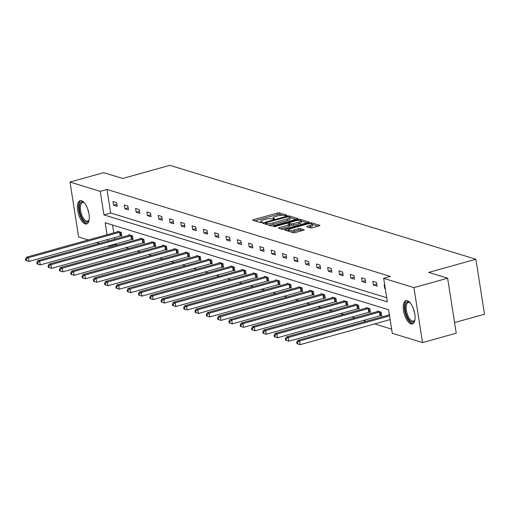 <?xml version="1.0" encoding="UTF-8"?>
<svg xmlns="http://www.w3.org/2000/svg" width="510" height="510" viewBox="0 0 510 510"><rect width="100%" height="100%" fill="white"/><g stroke="black" fill="none" stroke-linecap="round" stroke-linejoin="round"><path stroke-width="0.76" d="M286.512 215.634L286.939 215.226L279.384 212.906A1.517 0.363 -8.9 0 0 277.351 213.059L253.521 219.695A1.517 0.363 -8.9 0 0 252.73 220.148A1.517 0.363 -8.9 0 0 252.909 220.282L260.463 222.602L262.44 222.175L261.343 221.786A4.864 1.16 -8.9 0 1 260.769 221.353A4.864 1.16 -8.9 0 1 263.3 219.906L265.289 219.351A4.864 1.16 -8.9 0 1 271.798 218.873L274.202 219.064L274.756 218.745L273.653 218.356A4.864 1.16 -8.9 0 1 273.086 217.929A4.864 1.16 -8.9 0 1 275.61 216.476L277.599 215.921A4.864 1.16 -8.9 0 1 284.108 215.443L286.512 215.634M410.977 323.901A12.081 5.157 74.4 0 1 403.805 312.133A12.081 5.157 74.4 0 1 405.922 300.677A12.081 5.157 74.4 0 1 407.35 300.721A12.081 5.157 74.4 0 1 414.522 312.49A12.081 5.157 74.4 0 1 412.405 323.946A12.081 5.157 74.4 0 1 410.977 323.901M85.176 223.909A12.081 5.157 74.4 0 1 78.004 212.141A12.081 5.157 74.4 0 1 80.121 200.685A12.081 5.157 74.4 0 1 81.543 200.73A12.081 5.157 74.4 0 1 88.721 212.498A12.081 5.157 74.4 0 1 86.598 223.954A12.081 5.157 74.4 0 1 85.176 223.909M310.475 227.913A1.517 0.363 -8.9 0 0 312.509 227.76L319.19 225.898A1.517 0.363 -8.9 0 0 319.98 225.445A1.517 0.363 -8.9 0 0 319.808 225.312L311.419 222.736A1.517 0.363 -8.9 0 0 309.379 222.889L285.555 229.525A1.517 0.363 -8.9 0 0 284.765 229.978A1.517 0.363 -8.9 0 0 284.937 230.112L293.333 232.687A1.517 0.363 -8.9 0 0 295.366 232.534L303.437 230.284A1.517 0.363 -8.9 0 0 304.228 229.831A1.517 0.363 -8.9 0 0 304.056 229.698L300.46 228.595A1.517 0.363 -8.9 0 0 298.426 228.748L294.423 229.863A4.067 0.969 -8.9 0 1 288.507 229.908A4.067 0.969 -8.9 0 1 290.617 228.697L306.306 224.323A4.067 0.969 -8.9 0 1 312.222 224.279A4.067 0.969 -8.9 0 1 310.112 225.496L307.498 226.223A1.517 0.363 -8.9 0 0 306.708 226.676A1.517 0.363 -8.9 0 0 306.88 226.81L310.475 227.913M88.243 239.98L78.61 237.022L70.004 182.057L103.721 172.667L122.661 178.474L169.862 165.329L475.894 259.252L428.687 272.404L447.633 278.211L413.916 287.608L422.522 342.573L392.279 333.291L388.594 309.748L105.162 222.755L107.043 234.747M70.004 182.057L100.24 191.339L103.932 214.882L387.358 301.869L383.673 278.326L413.916 287.608M383.673 278.326L390.418 276.445L106.985 189.459L100.24 191.339M297.081 219.109A1.517 0.363 -8.9 0 0 297.872 218.656A1.517 0.363 -8.9 0 0 297.693 218.522L289.304 215.953A1.517 0.363 -8.9 0 0 287.27 216.1L263.44 222.736A1.517 0.363 -8.9 0 0 262.65 223.189A1.517 0.363 -8.9 0 0 262.828 223.323L271.218 225.898A1.517 0.363 -8.9 0 0 273.252 225.751L297.081 219.109M300.358 219.345L308.748 221.92A1.517 0.363 -8.9 0 1 308.926 222.054A1.517 0.363 -8.9 0 1 308.136 222.507L284.306 229.143A1.517 0.363 -8.9 0 1 282.272 229.296L278.683 228.193A1.517 0.363 -8.9 0 1 278.505 228.059A1.517 0.363 -8.9 0 1 279.295 227.607L288.96 224.91A1.517 0.363 -8.9 0 0 289.75 224.457A1.517 0.363 -8.9 0 0 289.572 224.323L287.194 223.597A1.517 0.363 -8.9 0 0 285.154 223.743L275.094 226.548L273.545 226.561L274.099 226.242L298.324 219.491A1.517 0.363 -8.9 0 1 300.358 219.345L300.543 220.524M447.633 278.211L456.24 333.183L422.522 342.573M454.576 322.556L484.5 314.224L475.894 259.252M380.919 315.607L381.729 315.856L381.148 312.139L377.527 311.03L377.604 311.534M358.32 308.671L359.129 308.92L358.549 305.203L354.928 304.094L355.005 304.597M335.72 301.735L336.53 301.984L335.95 298.267L332.329 297.158L332.405 297.661M313.121 294.799L313.93 295.048L313.35 291.331L309.729 290.222L309.806 290.726M290.522 287.863L291.331 288.112L290.751 284.395L287.13 283.286L287.206 283.789M267.922 280.927L268.732 281.176L268.152 277.459L264.531 276.35L264.607 276.853M245.323 273.991L246.132 274.24L245.552 270.523L241.931 269.414L242.008 269.917M222.723 267.055L223.533 267.304L222.953 263.587L219.332 262.478L219.408 262.981M200.124 260.119L200.934 260.368L200.353 256.651L196.732 255.542L196.809 256.045M177.525 253.183L178.334 253.432L177.754 249.715L174.133 248.606L174.21 249.109M154.925 246.247L155.735 246.496L155.155 242.779L151.534 241.67L151.617 242.173M132.326 239.311L133.135 239.56L132.555 235.843L128.934 234.734L129.017 235.237M112.557 225.025L113.781 232.866M114.527 237.596L114.775 239.209M115.515 243.939L115.591 244.424L117.587 245.036M126.021 247.624L128.89 248.504M137.317 251.092L140.186 251.972M148.62 254.56L151.489 255.44M159.917 258.028L162.786 258.908M171.22 261.496L174.088 262.376M182.516 264.964L185.385 265.844M193.819 268.432L196.688 269.312M205.116 271.9L207.984 272.78M216.418 275.368L219.281 276.248M227.715 278.836L230.584 279.716M239.018 282.304L241.88 283.184M250.314 285.772L253.183 286.652M261.611 289.24L264.48 290.12M272.914 292.708L275.782 293.588M284.21 296.176L287.079 297.056M295.513 299.644L298.382 300.524M306.81 303.112L309.678 303.992M318.112 306.58L320.981 307.46M329.409 310.048L332.278 310.928M340.712 313.516L343.581 314.396M352.008 316.984L354.877 317.864M363.311 320.452L366.18 321.332M374.608 323.92L391.629 329.148M121.029 235.843L121.839 236.092L121.259 232.375L117.638 231.266L117.714 231.769M143.629 242.779L144.438 243.028L143.858 239.311L140.237 238.202L140.314 238.705M166.228 249.715L167.038 249.964L166.458 246.247L162.837 245.138L162.913 245.641M188.827 256.651L189.637 256.9L189.057 253.183L185.43 252.074L185.512 252.577M211.427 263.587L212.237 263.836L211.656 260.119L208.029 259.01L208.112 259.513M234.026 270.523L234.836 270.772L234.256 267.055L230.628 265.946L230.711 266.449M256.626 277.459L257.435 277.708L256.849 273.991L253.228 272.882L253.311 273.385M279.225 284.395L280.035 284.644L279.448 280.927L275.827 279.818L275.91 280.322M301.824 291.331L302.634 291.58L302.048 287.863L298.426 286.754L298.509 287.257M324.417 298.267L325.233 298.516L324.647 294.799L321.026 293.69L321.109 294.193M347.017 305.203L347.833 305.452L347.246 301.735L343.625 300.626L343.708 301.13M369.616 312.139L370.426 312.388L369.846 308.671L366.225 307.562L366.308 308.065M389.366 314.664L388.824 314.498L388.907 315.001M115.591 244.424L108.853 246.304L107.973 246.037M99.546 243.448L96.677 242.569M107.782 239.477L108.031 241.083M108.777 245.814L108.853 246.304M106.985 189.459L110.676 213.008L386.714 297.725M110.676 213.008L103.932 214.882M385.292 288.66L384.75 288.494L384.17 284.784L384.712 284.95M377.075 286.142L373.454 285.026L372.874 281.316L376.495 282.425L377.075 286.142M365.778 282.674L362.157 281.558L361.571 277.848L365.192 278.957L365.778 282.674M354.475 279.206L350.854 278.09L350.274 274.38L353.895 275.489L354.475 279.206M343.179 275.738L339.558 274.622L338.971 270.912L342.592 272.021L343.179 275.738M331.876 272.27L328.255 271.154L327.675 267.444L331.296 268.553L331.876 272.27M320.58 268.802L316.959 267.686L316.372 263.976L319.993 265.085L320.58 268.802M309.277 265.334L305.656 264.218L305.076 260.508L308.697 261.617L309.277 265.334M297.98 261.866L294.359 260.75L293.773 257.04L297.4 258.149L297.98 261.866M286.677 258.398L283.056 257.282L282.476 253.572L286.097 254.681L286.677 258.398M275.381 254.93L271.76 253.814L271.173 250.104L274.801 251.213L275.381 254.93M264.078 251.462L260.457 250.353L259.877 246.636L263.498 247.745L264.078 251.462M252.781 247.994L249.16 246.885L248.574 243.168L252.201 244.277L252.781 247.994M241.479 244.526L237.858 243.417L237.277 239.7L240.898 240.809L241.479 244.526M230.182 241.058L226.561 239.949L225.981 236.232L229.602 237.341L230.182 241.058M218.879 237.59L215.258 236.481L214.678 232.764L218.299 233.873L218.879 237.59M207.583 234.122L203.962 233.013L203.382 229.296L207.003 230.405L207.583 234.122M196.28 230.654L192.659 229.545L192.079 225.828L195.7 226.937L196.28 230.654M184.983 227.186L181.362 226.077L180.782 222.36L184.403 223.469L184.983 227.186M173.68 223.718L170.059 222.609L169.479 218.892L173.1 220.001L173.68 223.718M162.384 220.25L158.763 219.141L158.183 215.424L161.804 216.533L162.384 220.25M151.087 216.782L147.46 215.673L146.88 211.956L150.501 213.065L151.087 216.782M139.785 213.314L136.164 212.205L135.583 208.488L139.204 209.597L139.785 213.314M128.488 209.846L124.861 208.737L124.281 205.02L127.902 206.129L128.488 209.846M117.185 206.378L113.564 205.269L112.984 201.552L116.605 202.661L117.185 206.378M113.564 205.269L116.866 204.344M124.861 208.737L128.169 207.812M136.164 212.205L139.466 211.28M147.46 215.673L150.769 214.748M158.763 219.141L162.065 218.216M170.059 222.609L173.368 221.684M181.362 226.077L184.665 225.152M192.659 229.545L195.967 228.62M203.962 233.013L207.264 232.088M215.258 236.481L218.56 235.556M226.561 239.949L229.863 239.024M237.858 243.417L241.16 242.492M249.16 246.885L252.463 245.96M260.457 250.353L263.759 249.428M271.76 253.814L275.062 252.896M283.056 257.282L286.359 256.364M294.359 260.75L297.661 259.832M305.656 264.218L308.958 263.3M316.959 267.686L320.261 266.768M328.255 271.154L331.557 270.236M339.558 274.622L342.86 273.704M350.854 278.09L354.157 277.172M362.157 281.558L365.46 280.64M373.454 285.026L376.756 284.108M384.75 288.494L385.248 288.36M282.412 215.252L279.62 214.391A1.517 0.363 -8.9 0 0 277.587 214.544L254.847 220.875M265.461 223.724L264.766 223.922M295.991 219.415L289.846 217.528M288.233 216.705L265.895 222.641L265.34 222.953L266.494 223.367A4.864 1.16 -8.9 0 0 273.009 222.883L287.302 218.898A4.864 1.16 -8.9 0 0 289.833 217.451A4.864 1.16 -8.9 0 0 289.266 217.024L288.233 216.705M268.426 225.044A4.864 1.16 -8.9 0 0 273.239 224.368L273.009 222.883M289.833 217.451L290.069 218.937A4.864 1.16 -8.9 0 1 287.538 220.384L273.239 224.368M301.117 220.989L307.045 222.806M280.621 228.786L289.195 226.395A1.517 0.363 -8.9 0 0 289.986 225.943L289.75 224.457M288.131 223.884L288.979 223.648M298.987 222.118A4.067 0.969 -8.9 0 0 301.104 220.906A4.067 0.969 -8.9 0 0 295.182 220.951L289.654 222.494A1.517 0.363 -8.9 0 0 288.864 222.947A1.517 0.363 -8.9 0 0 289.042 223.08L291.427 223.807A1.517 0.363 -8.9 0 0 293.46 223.66L298.987 222.118L299.223 223.603A4.067 0.969 -8.9 0 0 301.333 222.392L301.104 220.906M299.223 223.603L293.696 225.146A1.517 0.363 -8.9 0 1 291.656 225.292L289.795 224.719M312.222 224.279L312.458 225.764A4.067 0.969 -8.9 0 1 310.341 226.982L308.818 227.403M290.802 231.91A4.067 0.969 -8.9 0 0 294.652 231.349L294.423 229.863M302.347 230.59L300.696 230.08A1.517 0.363 -8.9 0 0 298.662 230.233L294.652 231.349M288.558 230.239L286.875 230.705M318.1 226.204L312.241 224.406M118.448 231.514L118.288 231.585A1.549 0.37 171.1 0 1 117.842 231.738L26.533 257.167L28.343 257.728L28.93 261.439L120.232 236.009A1.549 0.37 171.1 0 1 120.787 235.881L121.782 235.709M26.456 260.648L28.93 261.439L25.729 260.425L26.456 260.648L26.227 259.163L25.5 258.94L25.729 260.425M26.227 259.163L28.343 257.728L119.652 232.292A1.549 0.37 171.1 0 1 120.207 232.171L120.449 232.126M25.5 258.94L26.533 257.167M129.744 234.982L129.591 235.053A1.549 0.37 171.1 0 1 129.138 235.206L37.836 260.635L39.646 261.197L40.226 264.907L131.529 239.477A1.549 0.37 171.1 0 1 132.09 239.349L133.078 239.177M37.759 264.116L40.226 264.907L37.032 263.893L37.759 264.116L37.523 262.631L36.796 262.408L37.032 263.893M37.523 262.631L39.646 261.197L130.949 235.76A1.549 0.37 171.1 0 1 131.504 235.639L131.746 235.594M36.796 262.408L37.836 260.635M141.047 238.451L140.887 238.521A1.549 0.37 171.1 0 1 140.441 238.674L49.132 264.103L50.943 264.664L51.529 268.375L142.832 242.945A1.549 0.37 171.1 0 1 143.386 242.817L144.381 242.645M49.056 267.584L51.529 268.375L48.329 267.361L49.056 267.584L48.826 266.099L48.099 265.876L48.329 267.361M48.826 266.099L50.943 264.664L142.252 239.228A1.549 0.37 171.1 0 1 142.806 239.107L143.049 239.062M48.099 265.876L49.132 264.103M89.129 219.823A10.455 4.462 74.4 0 1 88.944 220.326A10.455 4.462 74.4 0 1 80.988 215.73A10.455 4.462 74.4 0 1 79.573 204.854A10.455 4.462 74.4 0 1 83.997 202.578A10.455 4.462 74.4 0 1 84.418 202.91M84.36 202.865A9.677 4.137 -105.6 0 0 82.518 202.508A9.677 4.137 -105.6 0 0 81.919 215.271A9.677 4.137 -105.6 0 0 87.707 221.155A9.677 4.137 -105.6 0 0 89.103 219.893M80.835 200.602A11.998 5.125 -105.6 0 0 80.478 216.285A11.998 5.125 -105.6 0 0 87.255 223.654M414.936 319.815A10.455 4.462 74.4 0 1 414.745 320.318A10.455 4.462 74.4 0 1 406.795 315.728A10.455 4.462 74.4 0 1 405.38 304.846A10.455 4.462 74.4 0 1 409.804 302.57A10.455 4.462 74.4 0 1 410.225 302.908M410.167 302.857A9.677 4.137 -105.6 0 0 408.319 302.5A9.677 4.137 -105.6 0 0 407.726 315.263A9.677 4.137 -105.6 0 0 413.514 321.147A9.677 4.137 -105.6 0 0 414.911 319.891M406.642 300.594A11.998 5.125 -105.6 0 0 406.285 316.276A11.998 5.125 -105.6 0 0 413.062 323.646M152.343 241.918L152.19 241.982A1.549 0.37 171.1 0 1 151.738 242.142L60.435 267.572L62.245 268.132L62.826 271.843L154.128 246.413A1.549 0.37 171.1 0 1 154.689 246.285L155.677 246.113M60.358 271.052L62.826 271.843L59.632 270.829L60.358 271.052L60.123 269.567L59.396 269.344L59.632 270.829M60.123 269.567L62.245 268.132L153.548 242.696A1.549 0.37 171.1 0 1 154.103 242.575L154.345 242.53M59.396 269.344L60.435 267.572M163.646 245.386L163.487 245.45A1.549 0.37 171.1 0 1 163.041 245.61L71.731 271.039L73.542 271.601L74.129 275.311L165.431 249.881A1.549 0.37 171.1 0 1 165.986 249.753L166.98 249.581M71.655 274.52L74.129 275.311L70.928 274.297L71.655 274.52L71.425 273.035L70.699 272.812L70.928 274.297M71.425 273.035L73.542 271.601L164.851 246.164A1.549 0.37 171.1 0 1 165.406 246.043L165.648 245.998M70.699 272.812L71.731 271.039M174.943 248.855L174.79 248.918A1.549 0.37 171.1 0 1 174.337 249.078L83.034 274.507L84.845 275.068L85.425 278.779L176.728 253.349A1.549 0.37 171.1 0 1 177.282 253.221L178.277 253.049M82.958 277.988L85.425 278.779L82.231 277.765L82.958 277.988L82.722 276.503L81.995 276.28L82.231 277.765M82.722 276.503L84.845 275.068L176.148 249.632A1.549 0.37 171.1 0 1 176.702 249.511L176.944 249.466M81.995 276.28L83.034 274.507M186.246 252.322L186.086 252.386A1.549 0.37 171.1 0 1 185.634 252.546L94.331 277.976L96.141 278.536L96.728 282.247L188.031 256.817A1.549 0.37 171.1 0 1 188.585 256.689L189.573 256.517M94.254 281.456L96.728 282.247L93.528 281.233L94.254 281.456L94.018 279.971L93.298 279.748L93.528 281.233M94.018 279.971L96.141 278.536L187.451 253.1A1.549 0.37 171.1 0 1 188.005 252.979L188.241 252.934M93.298 279.748L94.331 277.976M197.542 255.79L197.389 255.854A1.549 0.37 171.1 0 1 196.936 256.014L105.634 281.443L107.444 282.005L108.024 285.715L199.327 260.285A1.549 0.37 171.1 0 1 199.882 260.157L200.876 259.985M105.551 284.924L108.024 285.715L104.83 284.701L105.551 284.924L105.321 283.439L104.595 283.216L104.83 284.701M105.321 283.439L107.444 282.005L198.747 256.568A1.549 0.37 171.1 0 1 199.302 256.447L199.544 256.402M104.595 283.216L105.634 281.443M208.845 259.258L208.686 259.322A1.549 0.37 171.1 0 1 208.233 259.482L116.93 284.911L118.741 285.472L119.327 289.183L210.63 263.753A1.549 0.37 171.1 0 1 211.185 263.625L212.173 263.453M116.854 288.392L119.327 289.183L116.127 288.169L116.854 288.392L116.618 286.907L115.897 286.684L116.127 288.169M116.618 286.907L118.741 285.472L210.05 260.036A1.549 0.37 171.1 0 1 210.605 259.915L210.84 259.87M115.897 286.684L116.93 284.911M220.141 262.726L219.988 262.79A1.549 0.37 171.1 0 1 219.536 262.95L128.233 288.38L130.044 288.94L130.624 292.651L221.926 267.221A1.549 0.37 171.1 0 1 222.481 267.093L223.476 266.921M128.15 291.86L130.624 292.651L127.43 291.637L128.15 291.86L127.921 290.375L127.194 290.152L127.43 291.637M127.921 290.375L130.044 288.94L221.346 263.504A1.549 0.37 171.1 0 1 221.901 263.383L222.143 263.338M127.194 290.152L128.233 288.38M231.444 266.195L231.285 266.258A1.549 0.37 171.1 0 1 230.832 266.418L139.53 291.847L141.34 292.409L141.927 296.119L233.229 270.689A1.549 0.37 171.1 0 1 233.784 270.561L234.772 270.389M139.453 295.328L141.927 296.119L138.726 295.105L139.453 295.328L139.217 293.843L138.497 293.62L138.726 295.105M139.217 293.843L141.34 292.409L232.643 266.972A1.549 0.37 171.1 0 1 233.204 266.851L233.44 266.806M138.497 293.62L139.53 291.847M242.741 269.662L242.588 269.726A1.549 0.37 171.1 0 1 242.135 269.886L150.832 295.315L152.643 295.876L153.223 299.587L244.526 274.157A1.549 0.37 171.1 0 1 245.08 274.029L246.075 273.857M150.75 298.796L153.223 299.587L150.029 298.573L150.75 298.796L150.52 297.311L149.793 297.088L150.029 298.573M150.52 297.311L152.643 295.876L243.946 270.44A1.549 0.37 171.1 0 1 244.5 270.319L244.743 270.274M149.793 297.088L150.832 295.315M254.037 273.13L253.884 273.194A1.549 0.37 171.1 0 1 253.432 273.354L162.129 298.784L163.94 299.344L164.52 303.055L255.829 277.625A1.549 0.37 171.1 0 1 256.383 277.497L257.372 277.325M162.052 302.264L164.52 303.055L161.326 302.041L162.052 302.264L161.817 300.779L161.096 300.556L161.326 302.041M161.817 300.779L163.94 299.344L255.242 273.908A1.549 0.37 171.1 0 1 255.803 273.787L256.039 273.742M161.096 300.556L162.129 298.784M265.34 276.599L265.187 276.662A1.549 0.37 171.1 0 1 264.735 276.822L173.432 302.251L175.242 302.812L175.822 306.523L267.125 281.093A1.549 0.37 171.1 0 1 267.68 280.965L268.674 280.793M173.349 305.732L175.822 306.523L172.629 305.509L173.349 305.732L173.119 304.247L172.393 304.024L172.629 305.509M173.119 304.247L175.242 302.812L266.545 277.376A1.549 0.37 171.1 0 1 267.1 277.255L267.342 277.21M172.393 304.024L173.432 302.251M276.637 280.066L276.484 280.13A1.549 0.37 171.1 0 1 276.031 280.29L184.728 305.719L186.539 306.28L187.119 309.991L278.428 284.561A1.549 0.37 171.1 0 1 278.983 284.433L279.971 284.261M184.652 309.2L187.119 309.991L183.925 308.977L184.652 309.2L184.416 307.715L183.696 307.492L183.925 308.977M184.416 307.715L186.539 306.28L277.842 280.844A1.549 0.37 171.1 0 1 278.403 280.723L278.638 280.678M183.696 307.492L184.728 305.719M287.94 283.534L287.787 283.598A1.549 0.37 171.1 0 1 287.334 283.758L196.031 309.188L197.842 309.748L198.422 313.459L289.725 288.029A1.549 0.37 171.1 0 1 290.279 287.901L291.274 287.729M195.948 312.668L198.422 313.459L195.228 312.445L195.948 312.668L195.719 311.183L194.992 310.96L195.228 312.445M195.719 311.183L197.842 309.748L289.144 284.312A1.549 0.37 171.1 0 1 289.699 284.191L289.941 284.147M194.992 310.96L196.031 309.188M299.236 287.002L299.083 287.066A1.549 0.37 171.1 0 1 298.63 287.226L207.328 312.655L209.138 313.216L209.718 316.927L301.027 291.497A1.549 0.37 171.1 0 1 301.582 291.369L302.57 291.197M207.251 316.136L209.718 316.927L206.524 315.913L207.251 316.136L207.015 314.651L206.295 314.428L206.524 315.913M207.015 314.651L209.138 313.216L300.441 287.78A1.549 0.37 171.1 0 1 301.002 287.659L301.238 287.615M206.295 314.428L207.328 312.655M310.539 290.47L310.386 290.534A1.549 0.37 171.1 0 1 309.933 290.694L218.631 316.123L220.441 316.684L221.021 320.395L312.324 294.965A1.549 0.37 171.1 0 1 312.879 294.837L313.873 294.665M218.548 319.604L221.021 320.395L217.827 319.381L218.548 319.604L218.318 318.119L217.591 317.896L217.827 319.381M218.318 318.119L220.441 316.684L311.744 291.248A1.549 0.37 171.1 0 1 312.298 291.127L312.541 291.082M217.591 317.896L218.631 316.123M321.835 293.938L321.683 294.002A1.549 0.37 171.1 0 1 321.23 294.162L229.927 319.591L231.738 320.152L232.318 323.863L323.627 298.433A1.549 0.37 171.1 0 1 324.181 298.305L325.17 298.133M229.851 323.072L232.318 323.863L229.124 322.849L229.851 323.072L229.615 321.587L228.894 321.364L229.124 322.849M229.615 321.587L231.738 320.152L323.04 294.716A1.549 0.37 171.1 0 1 323.595 294.595L323.837 294.55M228.894 321.364L229.927 319.591M333.138 297.406L332.979 297.47A1.549 0.37 171.1 0 1 332.533 297.63L241.23 323.059L243.04 323.62L243.621 327.331L334.923 301.901A1.549 0.37 171.1 0 1 335.478 301.773L336.472 301.601M241.147 326.54L243.621 327.331L240.427 326.317L241.147 326.54L240.918 325.055L240.191 324.832L240.427 326.317M240.918 325.055L243.04 323.62L334.343 298.184A1.549 0.37 171.1 0 1 334.898 298.063L335.14 298.019M240.191 324.832L241.23 323.059M344.435 300.874L344.282 300.938A1.549 0.37 171.1 0 1 343.829 301.098L252.526 326.528L254.337 327.082L254.917 330.799L346.22 305.369A1.549 0.37 171.1 0 1 346.781 305.241L347.769 305.069M252.45 330.008L254.917 330.799L251.723 329.785L252.45 330.008L252.214 328.523L251.494 328.3L251.723 329.785M252.214 328.523L254.337 327.082L345.64 301.652A1.549 0.37 171.1 0 1 346.194 301.531L346.437 301.486M251.494 328.3L252.526 326.528M355.738 304.342L355.578 304.406A1.549 0.37 171.1 0 1 355.132 304.566L263.829 329.995L265.64 330.55L266.22 334.267L357.523 308.837A1.549 0.37 171.1 0 1 358.077 308.709L359.072 308.537M263.747 333.476L266.22 334.267L263.026 333.253L263.747 333.476L263.517 331.991L262.79 331.768L263.026 333.253M263.517 331.991L265.64 330.55L356.943 305.12A1.549 0.37 171.1 0 1 357.497 304.999L357.739 304.954M262.79 331.768L263.829 329.995M367.034 307.81L366.881 307.874A1.549 0.37 171.1 0 1 366.429 308.034L275.126 333.464L276.936 334.018L277.516 337.735L368.819 312.305A1.549 0.37 171.1 0 1 369.38 312.177L370.368 312.005M275.049 336.944L277.516 337.735L274.323 336.721L275.049 336.944L274.813 335.459L274.093 335.236L274.323 336.721M274.813 335.459L276.936 334.018L368.239 308.588A1.549 0.37 171.1 0 1 368.794 308.467L369.036 308.423M274.093 335.236L275.126 333.464M378.337 311.278L378.178 311.342A1.549 0.37 171.1 0 1 377.731 311.502L286.422 336.931L288.239 337.486L288.819 341.203L380.122 315.773A1.549 0.37 171.1 0 1 380.677 315.645L381.671 315.473M286.346 340.412L288.819 341.203L285.625 340.189L286.346 340.412L286.116 338.927L285.39 338.704L285.625 340.189M286.116 338.927L288.239 337.486L379.542 312.056A1.549 0.37 171.1 0 1 380.097 311.935L380.339 311.89M285.39 338.704L286.422 336.931M389.391 314.849A1.549 0.37 171.1 0 1 389.028 314.97L297.725 340.399L299.536 340.954L300.116 344.671L390.137 319.598M297.649 343.88L300.116 344.671L296.922 343.657L297.649 343.88L297.413 342.395L296.692 342.172L296.922 343.657M297.413 342.395L299.536 340.954L389.557 315.881M296.692 342.172L297.725 340.399M273.774 219.16L273.653 218.356M261.464 222.583L261.343 221.786M253.648 220.511L253.521 219.695M277.587 214.544L277.351 213.059M279.62 214.391L279.384 212.906M263.568 223.552L263.44 222.736M287.366 216.699L287.27 216.1M289.482 217.107L289.304 215.953M297.744 218.841L297.693 218.522M265.64 224.19L265.461 223.048M266.673 224.502L266.494 223.367M287.538 220.384L287.302 218.898M279.423 228.416L279.295 227.607M289.195 226.395L288.96 224.91M274.17 226.695L274.099 226.242M298.471 220.409L298.324 219.491M289.221 224.215L289.042 223.08M291.656 225.292L291.427 223.807M293.696 225.146L293.46 223.66M307.626 227.033L307.498 226.223M310.341 226.982L310.112 225.496M298.662 230.233L298.426 228.748M300.696 230.08L300.46 228.595M304.1 230.016L304.056 229.698M285.683 230.341L285.555 229.525M309.525 223.788L309.379 222.889M311.597 223.884L311.419 222.736M120.232 236.009L119.652 232.292M120.787 235.881L120.207 232.171M131.529 239.477L130.949 235.76M132.09 239.349L131.504 235.639M142.832 242.945L142.252 239.228M143.386 242.817L142.806 239.107M88.823 213.001A9.677 4.137 74.4 0 1 87.682 208.915M414.624 312.993A9.677 4.137 74.4 0 1 413.489 308.907M154.128 246.413L153.548 242.696M154.689 246.285L154.103 242.575M165.431 249.881L164.851 246.164M165.986 249.753L165.406 246.043M176.728 253.349L176.148 249.632M177.282 253.221L176.702 249.511M188.031 256.817L187.451 253.1M188.585 256.689L188.005 252.979M199.327 260.285L198.747 256.568M199.882 260.157L199.302 256.447M210.63 263.753L210.05 260.036M211.185 263.625L210.605 259.915M221.926 267.221L221.346 263.504M222.481 267.093L221.901 263.383M233.229 270.689L232.643 266.972M233.784 270.561L233.204 266.851M244.526 274.157L243.946 270.44M245.08 274.029L244.5 270.319M255.829 277.625L255.242 273.908M256.383 277.497L255.803 273.787M267.125 281.093L266.545 277.376M267.68 280.965L267.1 277.255M278.428 284.561L277.842 280.844M278.983 284.433L278.403 280.723M289.725 288.029L289.144 284.312M290.279 287.901L289.699 284.191M301.027 291.497L300.441 287.78M301.582 291.369L301.002 287.659M312.324 294.965L311.744 291.248M312.879 294.837L312.298 291.127M323.627 298.433L323.04 294.716M324.181 298.305L323.595 294.595M334.923 301.901L334.343 298.184M335.478 301.773L334.898 298.063M346.22 305.369L345.64 301.652M346.781 305.241L346.194 301.531M357.523 308.837L356.943 305.12M358.077 308.709L357.497 304.999M368.819 312.305L368.239 308.588M369.38 312.177L368.794 308.467M380.122 315.773L379.542 312.056M380.677 315.645L380.097 311.935M273.284 219.211L273.086 217.929M260.973 222.641L260.769 221.353M265.525 224.151L265.34 222.953M289.055 224.164L288.864 222.947M288.717 231.272L288.507 229.908"/></g></svg>
